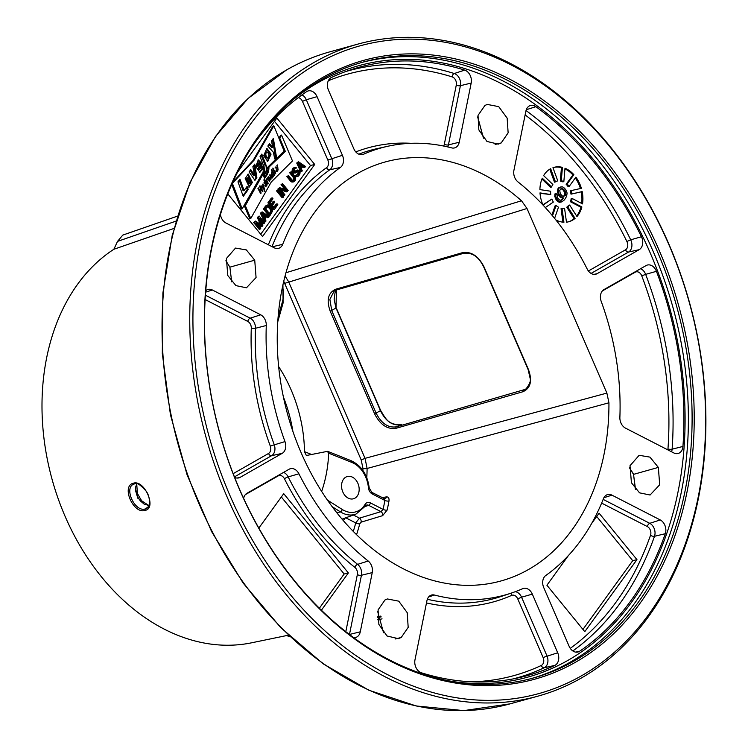 <?xml version="1.0" encoding="UTF-8"?>
<svg xmlns="http://www.w3.org/2000/svg" width="748" height="748" viewBox="0 0 748 748"><rect width="100%" height="100%" fill="white"/><g stroke="black" fill="none" stroke-linecap="round" stroke-linejoin="round"><path stroke-width="1.12" d="M314.543 62.168A338.227 250.954 74.6 0 0 215.34 466.995A338.227 250.954 74.6 0 0 537.747 696.21A338.227 250.954 74.6 0 0 581.103 678.155A338.227 250.954 74.6 0 0 680.306 273.329A338.227 250.954 74.6 0 0 357.89 44.104A338.227 250.954 74.6 0 0 314.543 62.168M316.881 63.814A335.974 249.28 74.6 0 0 229.73 495.017A335.974 249.28 74.6 0 0 581.673 675.696A335.974 249.28 -105.4 0 0 668.824 244.503A335.974 249.28 -105.4 0 0 316.881 63.814M225.877 260.762L229.888 267.158L231.693 281.846M377.712 611.63L383.537 632.715M629.507 467.968L633.537 474.372L635.361 489.099M477.673 117.053L483.479 138.193L477.71 116.847M173.994 228.43L113.864 249.271A210.908 156.491 74.6 0 0 57.792 497.635A210.908 156.491 74.6 0 0 251.646 642.794L288.447 635.183M145.187 510.37C133.527 514.633 120.839 486.013 133.424 483.189C144.476 479.449 157.071 508.313 145.187 510.37A1.131 0.87 -104.7 0 1 145.411 508.883C134.621 512.773 122.999 486.527 134.593 483.891A1.131 0.87 75.3 0 1 134.518 483.919C136.267 482.077 140.035 484.358 145.813 490.772C151.059 497.027 149.722 507.855 147.234 508.023L145.411 508.883L148.506 506.62M133.424 483.189A1.131 0.87 75.3 0 0 134.518 483.919L134.434 483.937M136.725 483.816L137.707 498.14L148.983 505.667M285.951 272.749L521.515 200.763A217.35 161.269 74.6 0 0 377.852 164.251A217.35 161.269 74.6 0 0 287.615 414.345A217.35 161.269 74.6 0 0 493.297 582.823A217.35 161.269 74.6 0 0 608.937 402.798L367.1 468.463L365.043 458.346L361.219 459.973L283.744 281.267M356.562 534.661A201.82 149.74 74.6 0 0 359.788 523.731L361.106 522.16L382.63 515.653L387.137 510.08A3.011 1.178 12.7 0 1 383.07 509.379A200.455 148.73 74.6 0 0 384.883 500.44L383.602 498.626M387.137 510.08A203.456 150.965 74.6 0 0 388.979 501.001C389.278 498.177 388.427 496.803 386.417 496.896L382.078 497.626M227.813 275.535L235.919 285.624L246.466 287.793L256.068 277.545L254.731 260.173L246.344 249.907L235.517 248.084L226.382 258.518L227.813 275.535M401.218 637.483L408.184 627.376L407.202 612.659L398.768 601.168L387.352 598.952L384.986 599.971L378.077 609.9L378.881 624.421L387.025 635.987L398.301 638.661L401.218 637.483L395.178 638.988M658.352 467.397L649.965 457.122L639.138 455.298L630.003 465.733L631.434 482.759L639.54 492.848L650.087 495.008L659.689 484.769L658.352 467.397L633.687 474.326L629.526 467.865M484.947 105.449L478.028 115.379L478.832 129.89L486.976 141.466L498.252 144.14L501.179 142.962L508.135 132.845L507.153 118.128L498.72 106.637L487.303 104.43L484.947 105.449M252.469 146.225A315.591 234.161 74.6 0 1 306.53 91.686A9.687 7.181 74.6 0 1 307.886 91.022A9.687 7.181 74.6 0 1 317.049 96.66L342.434 155.313A9.687 7.181 74.6 0 1 340.396 167.44A231.964 172.115 74.6 0 0 282.697 244.316A9.687 7.181 74.6 0 1 278.303 248.411A9.687 7.181 74.6 0 1 274.226 247.794L225.915 222.988A9.687 7.181 74.6 0 1 220.426 214.48M608.937 402.798L606.88 393.093L527.003 208.505L521.515 200.763M471.193 83.047A9.687 7.181 -105.4 0 0 464.686 70.116A315.591 234.161 -105.4 0 0 350.513 69.873A315.591 234.161 -105.4 0 0 331.364 77.521A9.687 7.181 -105.4 0 0 328.466 90.153L353.841 148.805A9.687 7.181 -105.4 0 0 362.481 154.593A9.687 7.181 -105.4 0 0 363.491 154.266A231.964 172.115 -105.4 0 1 387.866 146.253A231.964 172.115 -105.4 0 1 451.699 147.898A9.687 7.181 -105.4 0 0 454.363 147.964A9.687 7.181 -105.4 0 0 459.235 142.242L471.193 83.047L460.394 85.702L448.426 144.897A9.116 6.769 -105.4 0 1 447.762 146.926M243.633 498.364A9.687 7.181 74.6 0 1 246.99 493.259L289.074 469.248A9.687 7.181 74.6 0 1 290.056 468.809A9.687 7.181 74.6 0 1 298.91 473.793A231.964 172.115 74.6 0 0 368.203 561.019A9.687 7.181 74.6 0 1 372.242 572.613L360.284 631.808L349.475 634.463A9.116 6.769 -105.4 0 1 349.475 634.472M353.682 637.623A9.687 7.181 74.6 0 0 355.412 637.53A9.687 7.181 74.6 0 0 360.284 631.808M660.26 519.944A9.687 7.181 74.6 0 1 665.299 533.707A315.591 234.161 74.6 0 1 579.635 651.246A9.687 7.181 74.6 0 1 577.746 652.06A9.687 7.181 74.6 0 1 569.116 646.272L543.74 587.619A9.687 7.181 74.6 0 1 545.778 575.493A231.964 172.115 74.6 0 0 603.468 498.617A9.687 7.181 74.6 0 1 607.329 494.671A9.687 7.181 74.6 0 1 611.939 495.139L660.26 519.944L649.76 523.32A9.116 6.769 -105.4 0 1 654.509 536.279A315.03 233.741 -105.4 0 1 572.828 650.947M535.905 106.683A315.591 234.161 74.6 0 1 641.447 236.723A9.687 7.181 74.6 0 1 639.185 249.673L597.091 273.684A9.687 7.181 74.6 0 1 595.576 274.273A9.687 7.181 74.6 0 1 587.255 269.14A231.964 172.115 74.6 0 0 517.971 181.914A9.687 7.181 74.6 0 1 513.923 170.32L525.891 111.125A9.687 7.181 74.6 0 1 530.22 105.552A9.687 7.181 74.6 0 1 535.905 106.683L526.274 109.722M234.638 477.392A9.687 7.181 -105.4 0 0 238.593 477.944A9.687 7.181 -105.4 0 0 240.108 477.364L282.192 453.344A9.687 7.181 -105.4 0 0 284.979 441.601A231.964 172.115 -105.4 0 1 266.288 325.511A9.687 7.181 -105.4 0 0 260.687 314.805L212.367 290L205.616 292.169M205.728 290.738A9.687 7.181 -105.4 0 1 207.748 289.532A9.687 7.181 -105.4 0 1 212.367 290M554.801 665.411A9.687 7.181 -105.4 0 0 557.709 652.78L532.324 594.127A9.687 7.181 -105.4 0 0 523.161 588.489A9.687 7.181 -105.4 0 0 522.674 588.676A231.964 172.115 -105.4 0 1 511.127 593.145A231.964 172.115 -105.4 0 1 434.466 595.043A9.687 7.181 -105.4 0 0 431.269 595.118A9.687 7.181 -105.4 0 0 426.94 600.691L414.972 659.886A9.687 7.181 -105.4 0 0 421.479 672.817A315.591 234.161 -105.4 0 0 518.205 677.875A315.591 234.161 -105.4 0 0 554.801 665.411L544.217 667.749A315.03 233.741 -105.4 0 1 512.922 678.96M682.933 446.444A315.591 234.161 -105.4 0 0 656.426 271.318A9.687 7.181 -105.4 0 0 647.039 265.138A9.687 7.181 -105.4 0 0 646.066 265.577L603.973 289.588A9.687 7.181 -105.4 0 0 601.186 301.332A231.964 172.115 -105.4 0 1 619.877 417.421A9.687 7.181 -105.4 0 0 625.487 428.127L673.798 452.933A9.687 7.181 -105.4 0 0 677.884 453.55A9.687 7.181 -105.4 0 0 682.933 446.444L672.115 449.183A9.116 6.769 -105.4 0 1 671.573 451.792M322.397 79.073A319.508 237.069 74.6 0 0 228.682 461.507A319.508 237.069 74.6 0 0 533.259 678.034A319.508 237.069 74.6 0 0 574.212 660.98A319.508 237.069 -105.4 0 0 667.927 278.546A319.508 237.069 -105.4 0 0 363.35 62.019A319.508 237.069 -105.4 0 0 322.397 79.073M575.773 662.083A321.014 238.182 74.6 0 0 659.053 250.075A321.014 238.182 74.6 0 0 322.781 77.437A321.014 238.182 74.6 0 0 239.5 489.444A321.014 238.182 74.6 0 0 575.773 662.083M635.501 489.276L633.537 474.372M227.785 193.882L262.548 236.508L314.721 164.467L276.863 118.034L237.256 172.713M314.721 164.467L310.495 165.514L274.469 121.335M260.715 234.255L310.495 165.514M273.861 125.851L254.03 160.231L232.385 183.344L242.184 208.804L262.595 172.938L264.063 176.388L267.195 167.748L284.128 151.04L273.861 125.851L272.889 126.122L253.058 160.502L232.759 182.185M231.74 184.457L241.221 209.075L242.184 208.804M261.978 174.022L262.249 174.667M284.118 151.049L284.38 151.666L267.98 167.412L268.953 167.141A14.876 11.042 -105.4 0 1 266.438 175.836L264.605 178.361L262.829 174.508L245.344 205.653L250.776 218.5L271.253 182.016L292.468 160.942L281.529 135.07L279.771 138.202L285.343 151.395L268.953 167.141M264.306 177.706L265.465 176.107A14.876 11.042 74.6 0 0 267.98 167.412M262.829 174.508L261.856 174.78L244.372 205.924L249.804 218.771L250.776 218.5M281.529 135.07L280.556 135.341L278.92 138.258M261.061 221.305L263.165 223.886L264.699 222.839L259.126 216.004L258.275 217.163L261.856 225.223L255.461 221.053L254.619 222.221L260.201 229.056L260.762 228.28L256.368 222.895L262.081 226.466L262.829 225.429L259.752 218.229L264.137 223.615M259.126 216.004L257.312 217.434L260.323 224.222M255.461 221.053L253.647 222.483L259.229 229.327L260.201 229.056M257.826 224.69L261.108 226.738L262.081 226.466M262.127 211.852L260.407 213.161L264.483 222.072L266.017 221.025L264.97 218.762L266.84 216.172L268.644 217.397L269.205 216.621L262.127 211.852L261.379 212.89L265.456 221.81M266.391 216.798L267.672 217.668L268.644 217.397M267.831 204.905L265.662 205.906L263.408 209.01L268.981 215.854L269.953 215.592L272.693 210.88L272.309 208.935L270.028 205.896L268.682 204.971L267.214 205.139L264.381 208.748L269.953 215.592M277.125 203.83L274.31 207.72L272.412 205.391L274.853 202.025L274.142 201.147L271.702 204.513L270.159 202.624L272.973 198.734L272.253 197.865L268.878 202.53L274.46 209.375L277.835 204.709L277.125 203.83L276.152 204.101L273.899 207.215M274.142 201.147L273.17 201.418L271.29 204.008M272.253 197.865L271.29 198.136L267.906 202.792L273.488 209.636L274.46 209.375M278.078 189.833L276.536 190.88L282.118 197.724L283.09 197.453L283.651 196.677L278.078 189.833L277.508 190.609L283.09 197.453M280.846 189.814L286.344 191.89L288.158 190.459L282.576 183.615L282.015 184.391L286.764 190.216L279.668 187.636L278.826 188.795L284.399 195.639L284.969 194.863L280.098 188.898L287.307 191.628M282.576 183.615L281.042 184.663L285.072 189.599M279.668 187.636L277.854 189.066L283.436 195.911L284.399 195.639M291.206 171.703L290.645 172.479L294.703 177.697L294.572 179.744L293.702 180.633L292.646 180.549L288.391 175.584L287.83 176.36L292.197 181.474L293.712 181.858L295.282 180.614L295.385 177.07L291.206 171.703L289.672 172.741L293.73 177.968L293.861 179.342L293.029 180.679M288.391 175.584L286.858 176.631L290.542 181.147L291.888 182.063L293.712 181.858M294.516 167.44L292.954 168.207L292.234 169.525L292.197 171.432L293.048 172.723L295.441 172.975L298.125 171.124L299.191 172.442L298.134 174.817L296.554 174.836L295.993 175.612L297.433 176.406L298.854 175.687L299.948 173.863L299.985 171.956L299.106 170.385L297.592 169.992L295.432 171.741L294.46 171.535L294.17 169.459L296.451 167.861L294.516 167.44L293.207 169.254L293.16 171.161L294.02 172.461L295.441 172.975M297.311 171.451L298.218 172.704L297.087 175.144M296.554 174.836L295.021 175.883L296.47 176.668L298.265 176.191M297.592 169.992L294.834 171.788M294.665 168.777L295.89 168.637M298.433 161.727L296.713 163.027L300.79 171.947L302.323 170.899L301.276 168.637L303.146 166.047L304.95 167.272L305.511 166.495L298.433 161.727L297.676 162.765L301.762 171.675M302.697 166.664L303.978 167.543L304.95 167.272M239.229 180.081L243.137 190.815L244.11 190.544L247.083 186.439L248.224 189.543L243.268 196.397L237.967 181.829L239.94 179.099L244.11 190.544M246.373 187.421L247.251 189.814L243.006 195.677M247.747 174.275L251.384 182.755L248.822 187.131M248.093 177.472L246.316 178.837L248.364 183.989L249.336 183.718L250.178 182.624L248.093 177.472L247.289 178.566L249.336 183.718M250.169 170.422L253.619 175.799L254.591 175.537L252.889 166.664L254.741 164.102L256.873 177.697L254.928 180.38L249.065 171.937L250.776 169.581L254.591 175.537M253.909 165.252L255.9 177.968L254.544 179.829M257.882 160.137L261.089 164.149L257.733 168.786L258.827 169.525L259.799 169.254L261.987 165.719L262.969 168.272L259.939 172.283L255.685 166.486L258.359 159.913L262.062 163.877L258.705 168.515L259.799 169.254M261.473 167.178L261.996 168.534L259.453 172.358M258.556 162.858L257.593 163.129L256.854 166.851L257.826 166.58L259.762 163.896L258.556 162.858L257.826 166.58M261.117 155.051L265.091 165.467L263.951 174.555M266.4 148.609L270.084 154.406L267.279 161.493M266.017 151.966L265.662 152.068C264.25 154.63 264.745 156.678 267.13 158.202L268.102 157.931C269.486 155.369 268.99 153.321 266.634 151.797C265.222 154.369 265.718 156.407 268.102 157.931M268.981 144.439L271.711 147.711L272.683 147.45L271.543 140.904L273.357 138.399L276.48 157.08L274.694 158.894L273.413 152.293L267.812 146.056L269.542 143.672L272.683 147.45M272.524 139.539L275.507 157.351L274.572 158.296M260.426 188.674L260.753 189.281M261.033 189.207L259.93 190.731L261.155 193.003L260.697 193.638L257.938 188.515L258.397 187.888L259.509 189.945L260.613 188.421L259.5 186.364L259.958 185.728L262.716 190.852L262.258 191.488L261.033 189.207L259.145 190.749M263.118 188.038L263.296 188.655M265.587 185.644L265.334 186.439M264.016 182.456L265.007 182.194L263.82 179.997L264.222 179.445L267.148 184.878L265.914 186.495L264.493 182.101L265.007 182.194M264.642 182.297L264.895 182.774M266.148 185.083L267.148 184.878M264.137 183.101L264.745 182.783L266.045 185.392L264.455 183.008M264.586 185.878L266.045 185.392M268.635 177.519L268.083 177.005M269.944 179.857L269.673 181.325L268.7 178.819L269.317 177.968L267.653 177.79M269.168 181.24L269.411 180.549M271.842 177.304L271.561 178.043M275.685 171.058L277.405 169.946L277.779 170.535L276.9 171.629L275.731 166.972L276.779 170.768M277.779 170.535L276.349 171.573M277.386 165.701L276.433 165.953M276.554 167.178L277.901 167.758M262.857 214.321L265.306 215.985L264.287 217.397M267.541 206.364L270.654 209.833L270.776 211.207L269.392 213.432M299.163 164.186L301.612 165.86L300.584 167.262M247.251 189.814L248.224 189.543M265.858 151.984L266.634 151.797M252.356 182.484L249.308 187.065L245.204 178.594L248.214 174.069L252.356 182.484M263.455 165.467L260.052 156.519L261.819 154.079L266.064 165.196C267.204 169.347 266.587 172.676 264.212 175.172L263.09 172.498L263.455 165.467M263.698 155.687L266.896 148.394L271.056 154.135L267.747 161.446L263.698 155.687M262.604 184.494L263.006 183.943L264.642 189.702A1.758 1.3 -105.4 0 1 264.68 190.777L264.184 191.469L264.166 190.497A2.796 2.076 74.6 0 0 264.007 189.403L261.202 186.458L261.604 185.906L263.577 187.916L262.604 184.494M268.27 183.325L267.868 183.886L265.858 180.146L266.204 179.66L266.522 180.156A1.58 1.169 -105.4 0 1 266.952 178.65L267.317 179.333A1.674 1.244 74.6 0 0 267.242 181.418L268.27 183.325L267.662 183.494M269.317 177.968L268.008 178.763L267.569 178.061L268.579 176.678L269.869 177.641L270.972 179.698L270.346 179.772M273.385 176.509L273.039 176.996L272.758 176.5L272.038 178.136L270.888 177.323L269.663 175.041L270.009 174.555L271.935 177.285L271.374 172.769L273.385 176.509L272.842 176.659M274.544 174.92L274.142 175.471L271.215 170.039L271.618 169.487L274.544 174.92L273.936 175.088M275.731 173.237L275.273 173.873L273.338 170.105L273.74 169.553L275.731 173.237L275.04 173.433M273.347 168.824L272.945 169.375L272.889 168.01L273.347 168.824L272.73 168.992M277.349 164.925L278.125 169.936L277.349 164.925M268.513 179.239L269.196 179.053C269.635 180.81 269.776 180.623 269.598 178.501L269.196 179.053C269.635 180.81 269.776 180.623 269.598 178.501L268.766 178.735M255.9 177.968L256.873 177.697M261.089 164.149L262.062 163.877M257.733 168.786L258.705 168.515M261.996 168.534L262.969 168.272M265.091 165.467L266.064 165.196M275.507 157.351L276.48 157.08M253.058 160.502L254.03 160.231M278.985 138.417L279.771 138.202M284.38 151.666L285.343 151.395M244.372 205.924L245.344 205.653M258.817 190.142L259.509 189.945M260.463 193.199L261.155 193.003M259.238 190.918L259.93 190.731M262.024 191.049L262.716 190.852M262.791 188.131L263.577 187.916M263.932 190.992L264.68 190.777M266.494 179.557L267.317 179.333M265.951 180.315L266.522 180.156M270.411 179.857L270.972 179.698M270.589 176.762L271.122 176.622M275.086 167.954L275.872 167.739M253.647 222.483L254.619 222.221M257.312 217.434L258.275 217.163M262.221 212.956L266.279 215.723L264.586 218.051L262.221 212.956M265.652 208.842L268.354 206.037L271.244 208.851L271.748 210.945L269.804 213.937L265.652 208.842M298.527 162.821L302.575 165.589L300.892 167.926L298.527 162.821M260.407 213.161L261.379 212.89M265.306 215.985L266.279 215.723M265.662 205.906L266.625 205.635M263.408 209.01L264.381 208.748M266.241 205.401L267.214 205.139M270.524 211.871L271.496 211.609M270.776 211.207L271.748 210.945M270.823 210.534L271.795 210.263M270.654 209.833L271.627 209.571M270.271 209.122L271.244 208.851M268.495 206.944L269.467 206.672M267.924 206.485L268.897 206.214M267.737 206.214L268.354 206.037M267.906 202.792L268.878 202.53M276.536 190.88L277.508 190.609M277.854 189.066L278.826 188.795M281.042 184.663L282.015 184.391M291.888 182.063L292.861 181.792M291.224 181.745L292.197 181.474M290.542 181.147L291.514 180.876M286.858 176.631L287.83 176.36M293.225 180.53L294.198 180.259M293.599 180.006L294.572 179.744M293.861 179.342L294.834 179.081M293.899 178.66L294.871 178.398M293.73 177.968L294.703 177.697M293.356 177.257L294.329 176.986M289.672 172.741L290.645 172.479M294.721 168.711L295.563 168.478M294.862 171.769L295.834 171.498M295.423 170.993L296.395 170.722M296.012 170.488L296.984 170.226M296.47 176.668L297.433 176.406M295.591 176.332L296.563 176.061M295.021 175.883L295.993 175.612M297.162 175.088L298.134 174.817M297.919 174.05L298.891 173.779M298.171 173.386L299.144 173.115M298.218 172.704L299.191 172.442M298.05 172.012L299.022 171.741M297.695 171.573L298.667 171.301M297.508 171.301L298.125 171.124M293.618 173.181L294.59 172.91M293.048 172.723L294.02 172.461M292.571 172.143L293.543 171.872M292.197 171.432L293.16 171.161M292.094 170.329L293.066 170.067M292.234 169.525L293.207 169.254M292.487 168.861L293.459 168.59M292.954 168.207L293.927 167.945M296.713 163.027L297.676 162.765M301.612 165.86L302.575 165.589M386.417 496.896A3.011 2.207 -99.6 0 1 384.79 498.832M388.979 501.001A3.011 1.094 10.2 0 1 384.874 500.44L372.242 493.951A6.648 4.937 -105.4 0 1 368.418 487.696A26.049 19.326 74.6 0 0 351.784 462.395L328.681 453.176L327.372 451.371L307.26 455.336L306.231 455.242L304.492 451.661A122.214 90.676 74.6 0 0 278.649 366.614M382.63 515.653A3.011 2.085 73.2 0 0 380.966 511.651L383.07 509.388L370.428 502.899A2.253 1.253 117.2 0 1 368.642 505.321L380.966 511.651L359.451 518.14L355.739 522.927A3.011 1.244 14.8 0 0 359.788 523.731M606.88 393.093L365.043 458.346L288.597 281.697L285.072 275.965M286.587 635.566L290.196 636.829M177.538 216.125L122.794 235.096L117.53 241.389L113.864 249.271M283.408 397.038A122.214 90.676 -105.4 0 1 292.879 431.372M327.372 451.371L327.876 451.418M321.649 491.389A122.214 90.676 74.6 0 0 328.681 453.176M135.482 489.706A122.214 90.676 74.6 0 0 143.523 503.703M342.818 491.969A11.547 8.565 74.6 0 0 353.439 498.794A11.547 8.565 74.6 0 0 357.909 483.358A11.547 8.565 74.6 0 0 347.296 476.523A11.547 8.565 74.6 0 0 342.818 491.969M335.899 307.858L334.132 299.247L335.067 292.59L336.432 289.99L336.011 308.017L380.442 410.68C385.79 421.47 392.756 426.136 401.349 424.686L401.414 424.668A1.131 0.804 73.9 0 0 401.339 424.686L396.393 426.828C388.203 428.043 381.471 423.536 376.188 413.298L331.766 310.635L329.868 299.387L334.047 291.262L336.684 289.869M321.406 610.19L348.372 572.949L283.735 493.68L258.836 528.06M319.377 608.208L344.155 574.006L281.341 496.981M348.372 572.949L344.155 574.006M568.461 555.474L546.919 585.235L584.777 631.667L636.95 559.626L599.092 513.193L591.677 523.432M636.95 559.626L632.733 560.673L596.698 516.494M582.944 629.423L632.733 560.673M542.983 205.046A28.181 20.916 -105.4 0 1 539.991 192.9L550.752 194.545A14.128 10.481 -105.4 0 1 550.659 191.245L539.906 189.59A28.181 20.916 -105.4 0 1 542.291 178.192L551.538 187.028A14.128 10.481 -105.4 0 1 552.865 184.466L543.609 175.621A28.181 20.916 -105.4 0 1 550.659 168.674L555.465 181.895A14.128 10.481 -105.4 0 1 557.643 180.913A14.128 10.481 -105.4 0 1 557.774 180.885L552.959 167.664A28.181 20.916 -105.4 0 1 553.913 167.365A28.181 20.916 -105.4 0 1 562.431 167.365L561.271 180.773A14.128 10.481 -105.4 0 1 563.842 181.633L565.002 168.225A28.181 20.916 -105.4 0 1 573.884 174.686L567.124 184.017A14.128 10.481 -105.4 0 1 569.135 186.486L575.895 177.145A28.181 20.916 -105.4 0 1 581.374 188.309L571.154 190.609A14.128 10.481 -105.4 0 1 571.968 193.891L582.187 191.591A28.181 20.916 -105.4 0 1 582.524 203.905L572.098 198.444A14.128 10.481 -105.4 0 1 571.453 201.502L581.879 206.972A28.181 20.916 -105.4 0 1 576.97 216.537L569.639 205.036A14.128 10.481 -105.4 0 1 567.751 206.906L575.072 218.397A28.181 20.916 -105.4 0 1 568.901 221.707A28.181 20.916 -105.4 0 1 566.47 222.175L564.562 208.299A14.128 10.481 -105.4 0 1 562.029 208.374L563.927 222.25A28.181 20.916 -105.4 0 1 555.839 219.903M545.311 207.57L553.342 202.063A14.128 10.481 -105.4 0 1 551.874 199.071L543.048 205.111M554.595 218.369L558.494 207.187A14.128 10.481 -105.4 0 1 556.11 205.457L552.501 215.817M580.392 188.533A28.181 20.916 74.6 0 0 575.305 177.959M581.654 203.456A28.181 20.916 74.6 0 0 581.215 191.862L582.187 191.591M576.643 216.022A28.181 20.916 74.6 0 0 580.906 207.233L581.879 206.972M568.415 221.838A28.181 20.916 74.6 0 0 574.109 218.668L575.072 218.397M573.884 174.686L572.912 174.957A28.181 20.916 74.6 0 0 564.936 168.898M562.431 167.365L561.458 167.636A28.181 20.916 74.6 0 0 553.427 167.505M581.215 191.862L570.995 194.162A14.128 10.481 74.6 0 0 570.182 190.88L571.154 190.609M563.842 181.633L562.87 181.904A14.128 10.481 74.6 0 0 560.299 181.044L561.271 180.773M572.912 174.957L566.152 184.288L567.124 184.017M569.135 186.486L568.162 186.748A14.128 10.481 74.6 0 0 566.152 184.288M580.906 207.233L570.481 201.773A14.128 10.481 74.6 0 0 571.126 198.716L572.098 198.444M574.109 218.668L566.778 207.168A14.128 10.481 74.6 0 0 568.667 205.307L569.639 205.036M562.029 208.374L561.056 208.645L562.907 222.175M556.11 205.457L555.138 205.728L551.874 215.078M551.874 199.071L542.889 204.83M540.028 193.321L550.752 194.545M541.935 179.043L550.575 187.299L551.538 187.028M549.771 169.188L554.492 182.166L555.465 181.895M561.458 167.636L560.299 181.044M556.054 193.442L555.081 193.704L554.726 196.322L556.082 199.744L558.083 201.764L559.607 202.315L561.86 201.867L564.478 199.838L566.619 196.35L567.115 193.012L565.75 189.599L563.553 187.337L562.029 186.776L559.504 187.617L558.831 188.543L558.345 191.871L558.859 193.816L560.72 196.537L563.796 198.127L561.542 200.174L559.691 200.081L557.69 198.07L557.073 194.686L556.054 193.442L555.689 196.06L557.054 199.482L559.055 201.493L561.86 201.867M560.748 186.953L557.858 188.814L557.372 192.143L559.747 196.808L562.823 198.398L560.72 200.352M560.916 188.739L562.72 189.524L564.59 192.255L564.768 194.658L563.562 196.415M570.995 194.162L571.968 193.891M570.481 201.773L571.453 201.502M566.778 207.168L567.751 206.906M554.782 194.648L555.755 194.387M561.28 199.997L562.253 199.725M562.487 198.856L563.459 198.594M562.823 198.398L563.796 198.127M560.935 197.827L561.907 197.556M559.747 196.808L560.72 196.537M558.728 195.565L559.7 195.293M557.886 194.087L558.859 193.816M557.372 192.143L558.345 191.871M557.428 190.469L558.401 190.198M557.858 188.814L558.831 188.543M558.532 187.888L559.504 187.617M559.607 202.315L560.579 202.044M558.083 201.764L559.055 201.493M556.895 200.744L557.868 200.473M556.082 199.744L557.054 199.482M555.24 198.267L556.203 197.996M554.726 196.322L555.689 196.06M565.105 195.798L562.543 196.154L560.336 193.891L559.719 190.506L561.056 188.646L563.693 189.253L565.563 191.984L565.441 195.331L564.132 196.06M564.469 195.602L565.441 195.331M564.768 194.658L565.74 194.387M564.862 193.461L565.834 193.19M564.59 192.255L565.563 191.984M564.142 191.273L565.114 191.002M562.72 189.524L563.693 189.253M561.944 189.01L562.917 188.739M561 188.72L561.972 188.459M510.033 703.859L463.882 710.6L416.271 705.99L368.82 690.208L323.145 663.813L280.799 627.694L243.184 583.113L211.591 531.557L187.065 474.793L170.441 414.738L162.297 353.43L162.896 292.945L172.227 235.33L189.983 182.549L215.564 136.379L248.14 98.39L286.596 69.901C300.462 62 314.992 55.941 330.177 51.752A338.227 250.954 74.6 0 0 286.821 69.807A338.227 250.954 74.6 0 0 187.626 474.643A338.227 250.954 74.6 0 0 510.033 703.859L537.747 696.21M366.801 477.766A201.82 149.74 74.6 0 0 367.1 468.463A3.011 0.729 0.7 0 1 362.948 468.482L361.219 459.973M292.814 99.97A317.18 235.34 74.6 0 1 318.096 82.635A317.18 235.34 -105.4 0 1 650.349 253.217A317.18 235.34 -105.4 0 1 568.069 660.297A317.18 235.34 74.6 0 1 453.232 681.606M361.499 62.542A319.508 237.069 -105.4 0 1 664.635 280.799A319.508 237.069 -105.4 0 1 570.5 662.008A319.508 237.069 74.6 0 1 531.398 678.539M229.888 267.158L254.731 260.173M495.12 144.467L501.179 142.962M317.049 96.66L306.297 99.736L331.673 158.389A9.116 6.769 -105.4 0 1 329.756 169.815A232.525 172.526 74.6 0 0 272.001 246.653M302.005 94.865A9.116 6.769 -105.4 0 1 306.297 99.736L302.454 101.373L327.839 160.025A6.115 4.535 -105.4 0 1 326.549 167.692A235.527 174.752 74.6 0 0 268.354 244.783M342.434 155.313L327.839 160.025M340.396 167.44L329.756 169.815A3.011 1.945 -125.4 0 1 326.549 167.692M282.697 244.316L272.272 246.793M298.228 97.67A6.115 4.535 -105.4 0 1 302.454 101.373M265.465 176.107L266.438 175.836M264.119 189.852L264.642 189.702M266.634 181.586L267.242 181.418M269.261 177.809L269.869 177.641M362.911 470.464A198.809 147.515 74.6 0 0 362.948 468.482M361.106 522.16A3.011 2.085 73.2 0 0 359.451 518.14L353.393 515.026M353.299 531.398A198.809 147.515 74.6 0 0 355.739 522.927L345.744 517.794M527.003 208.505L284.773 283.333M396.066 428.295C387.389 429.576 380.255 424.799 374.664 413.962L330.242 311.299C326.25 300.004 328.12 292.627 335.861 289.177L462.666 252.618C471.343 251.337 478.477 256.115 484.059 266.952L528.49 369.624C532.483 380.919 530.603 388.296 522.871 391.746L396.066 428.295A1.131 0.804 -106.1 0 1 396.393 426.828L525.32 389.353M374.664 413.962L380.657 410.493C385.566 418.113 387.801 425.303 401.414 424.658A1.131 0.804 73.9 0 1 401.48 424.649M330.242 311.299L336.226 307.83L380.657 410.493M335.861 289.177A1.131 0.804 73.9 0 0 337.067 289.747M462.666 252.618A1.131 0.804 73.9 0 0 463.676 253.291C474.26 252.067 479.889 259.304 483.732 266.989L528.153 369.662L530.201 378.628C530.93 380.938 529.537 384.35 526.022 388.885L523.189 390.278A1.131 0.804 -106.1 0 0 522.871 391.746M288.401 636.258L289.364 636.052M377.469 617.661L381.2 616.885M117.53 241.389L176.042 221.109M343.276 520.515A34.436 25.554 74.6 0 0 345.267 517.971M311.57 454.485L304.492 451.661M278.106 317.04L282.37 301.986A26.049 19.326 74.6 0 0 282.576 286.465M282.37 301.986A2.253 0.954 15.8 0 1 283.081 303.005L282.931 284.829M337.021 512.96L340.331 511.838A28.293 21 74.6 0 0 355.992 514.091L342.079 519.121M332.187 506.686L340.331 511.838A2.253 1.169 122.3 0 0 342.266 509.491A26.049 19.326 74.6 0 0 365.043 504.423A6.648 4.937 -105.4 0 1 370.428 502.899M327.474 500.132L342.266 509.491M351.784 462.395A2.253 1.318 -68.3 0 0 351.158 460.703L327.904 451.427M372.242 493.951A2.253 1.253 -62.8 0 0 371.812 492.352L369.213 487.883C367.446 474.662 361.424 465.602 351.158 460.703M368.418 487.696L369.213 487.883M365.192 506.508L368.642 505.321A4.395 3.263 -105.4 0 0 366.483 505.124L365.51 506.003A2.253 1.234 31.3 0 0 365.043 504.433M459.235 142.242L448.426 144.897A3.011 1.131 -168.6 0 1 444.321 144.271A6.115 4.535 -105.4 0 1 443.658 146.038M387.866 146.253L377.347 148.572A232.525 172.526 74.6 0 0 358.788 154.172M363.491 154.266L361.415 154.724M464.686 70.116L454.26 73.519A9.116 6.769 -105.4 0 1 460.394 85.702A3.011 1.131 -168.6 0 1 456.289 85.076L444.321 144.271M345.426 71.649A315.03 233.741 -105.4 0 1 454.26 73.519A3.011 1.823 107.4 0 0 452.175 76.904A6.115 4.535 -105.4 0 1 456.289 85.076M410.97 143.307A235.527 174.752 74.6 0 0 355.786 151.9M328.316 80.737A312.019 231.515 -105.4 0 1 452.175 76.904M372.242 572.613L361.443 575.268L349.475 634.463A3.011 1.131 -168.6 0 0 349.475 634.463M298.91 473.793L288.167 476.906A232.525 172.526 74.6 0 0 357.628 564.347A9.116 6.769 -105.4 0 1 361.443 575.268A3.011 1.131 -168.6 0 1 357.338 574.642L345.819 631.639M283.586 472.381A9.116 6.769 -105.4 0 1 288.167 476.906A3.011 0.524 153.3 0 0 284.427 478.748A235.527 174.752 74.6 0 0 354.786 567.311A6.115 4.535 -105.4 0 1 357.338 574.642M368.203 561.019L357.628 564.347A3.011 1.412 128.4 0 0 354.786 567.311M245.381 494.615L278.219 475.878A6.115 4.535 -105.4 0 1 284.427 478.748M603.159 499.393L649.76 523.32A3.011 1.664 117.2 0 0 647.338 526.564A6.115 4.535 -105.4 0 1 650.526 535.259A312.019 231.515 -105.4 0 1 570.266 648.357M611.939 495.139L603.879 497.729M665.299 533.707L654.509 536.279A3.011 1.374 -160.7 0 1 650.526 535.259M579.635 651.246L575.698 652.116M601.635 503.105L647.338 526.564M641.447 236.723L630.704 239.828A9.116 6.769 -105.4 0 1 628.572 252.029L591.07 273.422M526.031 110.517A315.03 233.741 -105.4 0 1 630.704 239.828A3.011 0.496 154 0 0 626.946 241.623A6.115 4.535 -105.4 0 1 625.506 249.804L588.405 270.982M639.185 249.673L628.572 252.029A3.011 1.982 -119.7 0 1 625.506 249.804M597.091 273.684L593.968 274.376M525.115 114.921A312.019 231.515 -105.4 0 1 626.946 241.623M205.401 295.189L250.187 318.181A9.116 6.769 -105.4 0 1 255.47 328.269A232.525 172.526 74.6 0 0 274.207 444.639A9.116 6.769 -105.4 0 1 271.58 455.7L234.442 476.897M260.687 314.805L250.187 318.181A3.011 1.664 117.2 0 0 247.766 321.425A6.115 4.535 -105.4 0 1 251.3 328.185A235.527 174.752 74.6 0 0 270.28 446.06A6.115 4.535 -105.4 0 1 268.523 453.484L233.17 473.652M266.288 325.511L255.47 328.269A3.011 0.795 -177.8 0 1 251.3 328.185M284.979 441.601L270.28 446.06M282.192 453.344L271.58 455.7A3.011 1.982 -119.7 0 1 268.523 453.484M240.108 477.364L236.985 478.056M205.12 299.537L247.766 321.425M434.466 595.043L428.651 596.941M427.342 599.26A232.525 172.526 74.6 0 0 500.898 596.549L511.127 593.145M532.324 594.127L521.562 597.203L546.947 655.856A9.116 6.769 -105.4 0 1 544.217 667.749A3.011 2.001 -115.1 0 1 541.281 665.468A312.019 231.515 -105.4 0 1 471.857 681.821M515.279 591.677A9.116 6.769 -105.4 0 1 521.562 597.203L517.728 598.839L543.104 657.492A6.115 4.535 -105.4 0 1 541.281 665.468M557.709 652.78L543.104 657.492M426.482 602.935A235.527 174.752 74.6 0 0 511.632 595.389A6.115 4.535 -105.4 0 1 517.728 598.839M511.632 595.389A3.011 2.001 66.1 0 1 511.557 593.005M656.426 271.318L645.655 274.366A315.03 233.741 -105.4 0 1 672.115 449.183A3.011 0.87 -175.9 0 1 667.964 448.978A6.115 4.535 -105.4 0 1 667.842 449.875M640.569 268.71A9.116 6.769 -105.4 0 1 645.655 274.366L641.747 275.834A312.019 231.515 -105.4 0 1 667.964 448.978M602.364 290.944L635.202 272.207A6.115 4.535 -105.4 0 1 641.747 275.834M330.177 51.752L357.89 44.104M377.413 616.773L380.788 616.081M136.828 483.825L135.594 487.247L135.566 490.669L137.239 496.289L140.269 500.851L144.102 504.059L149.02 505.555M269.598 180.492L268.626 180.764M271.935 177.285L270.963 177.547M275.965 167.711L274.993 167.973M277.517 165.645L276.545 165.916M384.752 498.832L371.812 492.352M334.169 291.168L336.881 289.841L463.676 253.291M377.721 619.774L382.069 618.867M277.76 321.808L283.081 303.005M355.992 514.091L365.51 506.003"/></g></svg>
